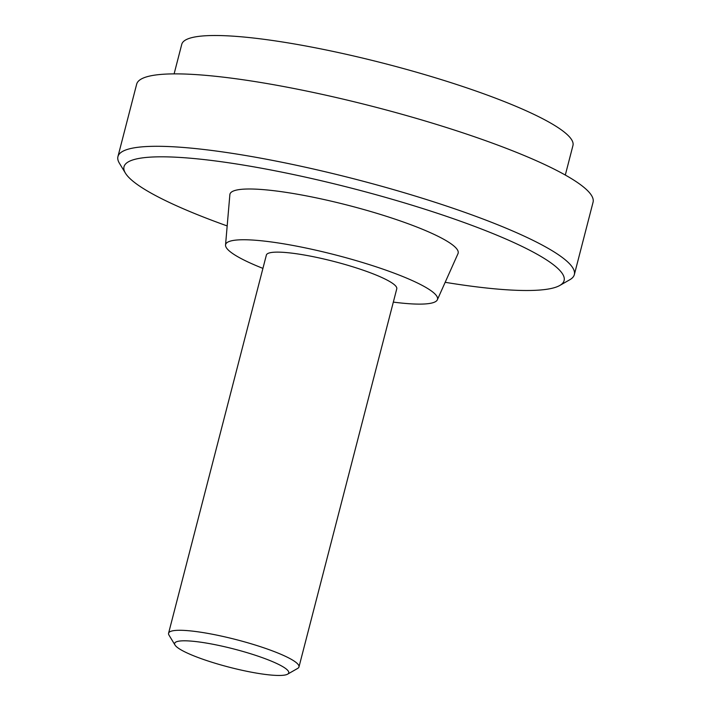 <?xml version="1.0" encoding="UTF-8"?>
<svg xmlns="http://www.w3.org/2000/svg" width="711" height="711" viewBox="0 0 711 711"><rect width="100%" height="100%" fill="white"/><g stroke="black" fill="none" stroke-linecap="round" stroke-linejoin="round"><path stroke-width="1.07" d="M174.106 73.882L181.749 44.34A202.04 32.199 14.5 0 1 210.918 35.55A202.04 32.199 14.5 0 1 434.803 77.615A202.04 32.199 14.5 0 1 572.95 145.515L565.307 175.048M227.182 225.938A227.289 36.225 14.5 0 1 125.429 173.155L119.412 163.246A235.705 37.567 14.5 0 1 117.937 156.598A235.705 37.567 14.5 0 1 151.967 146.342A235.705 37.567 14.5 0 1 413.162 195.418A235.705 37.567 14.5 0 1 574.337 274.633A235.705 37.567 14.5 0 1 569.822 279.725L559.753 285.484A227.289 36.225 14.5 0 1 531.286 290.452A227.289 36.225 14.5 0 1 445.175 282.311M117.937 156.598L136.663 84.182A235.705 37.567 14.5 0 1 170.693 73.926A235.705 37.567 14.5 0 1 431.897 123.003A235.705 37.567 14.5 0 1 593.063 202.217L574.337 274.633M125.429 173.155A227.289 36.225 14.5 0 1 156.82 156.864A227.289 36.225 14.5 0 1 425.534 209.425A227.289 36.225 14.5 0 1 559.753 285.484M262.928 268.385A109.432 17.446 14.5 0 1 225.538 245.002A109.432 17.446 14.5 0 1 241.42 239.776A109.432 17.446 14.5 0 1 364.05 262.972A109.432 17.446 14.5 0 1 437.363 299.775A109.432 17.446 14.5 0 1 421.721 304.095A109.432 17.446 14.5 0 1 393.325 302.104M225.538 245.002L229.866 194.654A117.857 18.788 14.5 0 1 246.975 189.019A117.857 18.788 14.5 0 1 379.034 214.002A117.857 18.788 14.5 0 1 457.991 253.649L437.363 299.775M175.013 645.037L168.996 635.127A67.349 10.736 14.5 0 1 168.578 633.225A67.349 10.736 14.5 0 1 178.301 630.293A67.349 10.736 14.5 0 1 252.929 644.317A67.349 10.736 14.5 0 1 298.976 666.945A67.349 10.736 14.5 0 1 297.687 668.402L287.617 674.161A58.924 9.394 14.5 0 1 280.232 675.45A58.924 9.394 14.5 0 1 219.415 664.509A58.924 9.394 14.5 0 1 175.013 645.037A58.924 9.394 14.5 0 1 183.154 640.815A58.924 9.394 14.5 0 1 252.814 654.44A58.924 9.394 14.5 0 1 287.617 674.161M168.578 633.225L266.367 255.071A67.349 10.736 14.5 0 1 276.09 252.138A67.349 10.736 14.5 0 1 350.719 266.163A67.349 10.736 14.5 0 1 396.774 288.799L298.976 666.945"/></g></svg>
